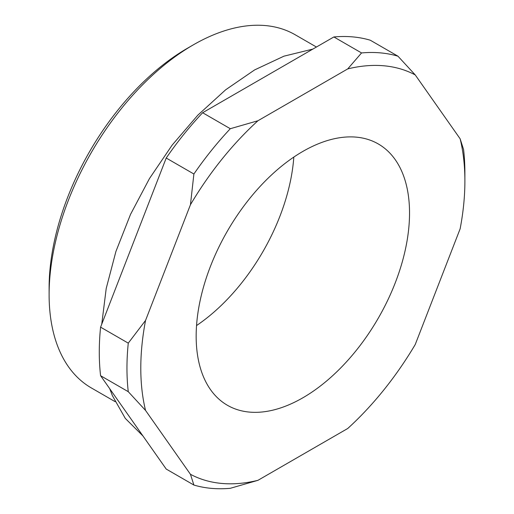 <?xml version="1.0" encoding="UTF-8"?>
<svg xmlns="http://www.w3.org/2000/svg" width="514" height="514" viewBox="0 0 514 514"><rect width="100%" height="100%" fill="white"/><g stroke="black" fill="none" stroke-linecap="round" stroke-linejoin="round"><path stroke-width="0.77" d="M49.106 294.593L49.106 287.936A195.731 113.009 -60 0 1 187.507 48.213L193.27 44.885A203.891 117.712 120 0 0 193.277 44.885A203.891 117.712 120 0 0 49.106 294.593A203.891 117.712 120 0 0 91.331 387.929L115.091 401.646M302.849 397.804A150.878 87.11 120 0 0 401.415 264.851A150.878 87.11 120 0 0 378.285 143.952A150.878 87.11 120 0 0 302.849 151.424A150.878 87.11 120 0 0 204.283 284.377A150.878 87.11 120 0 0 227.406 405.276A150.878 87.11 120 0 0 302.849 397.804M196.541 325.561A150.878 87.11 120 0 0 293.815 157.085M257.951 480.327L347.74 428.49A229.173 132.31 120 0 0 415.241 344.515L460.139 228.801A229.173 132.31 120 0 0 464.894 181.056A229.173 132.31 120 0 0 460.139 138.806L415.241 74.928A229.173 132.31 120 0 0 347.74 68.902L257.951 120.745A229.173 132.31 120 0 0 190.45 204.713L145.552 320.428A229.173 132.31 120 0 0 145.552 410.429L190.45 474.3A229.173 132.31 120 0 0 257.951 480.327L230.304 488.3A238.959 137.964 -60 0 1 193.894 485.049L166.215 469.064L100.59 375.708L128.269 391.687A238.959 137.964 -60 0 1 128.269 343.14L100.59 327.161A238.959 137.964 120 0 0 100.59 375.708M202.625 112.733A238.959 137.964 120 0 0 166.215 158.029L193.894 174.008A238.959 137.964 -60 0 1 230.304 128.712L202.625 112.733L333.869 36.957L361.548 52.942A238.959 137.964 -60 0 1 397.958 56.193L370.279 40.214A238.959 137.964 120 0 0 333.869 36.957M460.139 138.806L463.583 149.555A238.959 137.964 -60 0 1 464.894 173.07L464.894 181.056M100.59 327.161L166.215 158.029M190.45 474.3L193.894 485.049M128.269 391.687L145.552 410.429M145.552 320.428L128.269 343.14M193.894 174.008L190.45 204.713M257.951 120.745L230.304 128.712M361.548 52.942L347.74 68.902M415.241 74.928L397.958 56.193M316.431 47.025L295.222 34.785A203.891 117.712 120 0 0 193.277 44.879L187.507 48.213M312.833 49.1L283.979 56.161L254.629 69.91L225.633 89.809L197.858 115.142L172.196 145.051L149.49 178.519L130.517 214.396L115.92 251.462L106.212 288.463L101.746 324.18M109.739 388.725L112.386 395.658L125.307 418.409L142.943 435.962"/></g></svg>
